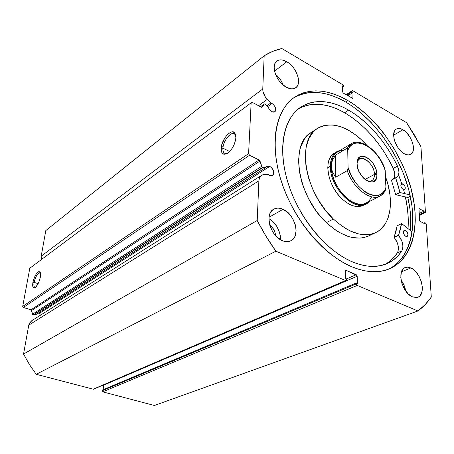 <?xml version="1.0" encoding="UTF-8"?>
<svg xmlns="http://www.w3.org/2000/svg" width="454" height="454" viewBox="0 0 454 454"><rect width="100%" height="100%" fill="white"/><g stroke="black" fill="none" stroke-linecap="round" stroke-linejoin="round"><path stroke-width="0.68" d="M260.488 106.752L264.336 103.932L260.522 106.769L264.222 104.062L262.27 107.104L261.362 107.218L252.186 102.303L251.147 102.797L29.805 268.223L22.7 306.399L248.593 153.679L251.147 102.797L29.805 268.223L22.7 306.399L23.364 307.466L31.207 309.912L32.637 314.412L33.551 314.9L263.002 167.481L262.571 167.373L33.193 314.872L35.997 314.526L265.879 167.412L266.521 166.51L267.457 166.005L269.829 166.346C273.756 169.421 274.642 172.441 272.485 175.392L269.517 175.34L268.121 174.393L264.319 174.506L262.185 174.994L260.488 176.288L259.353 178.286L258.888 180.828L257.214 220.513L266.016 236.245L275.884 251.198L345.585 280.532L346.226 280.464L346.481 279.76L346.47 278.835L345.369 278.37L345.261 271.123L345.511 270.425L346.152 270.368L356.901 275.323L357.343 283.432L356.265 282.978L356.288 283.898L357.213 285.424L417.935 310.979L425.131 304.634L431.3 297.069L426.283 224.333L425.477 222.982L424.887 222.681L424.967 223.85L420.268 221.461L419.456 220.111L418.929 208.709L424.098 211.121L424.178 212.268L424.768 212.574L425.267 212.563L425.438 212.001L420.932 146.659L414.11 134.463L406.636 122.705L352.803 90.704L352.247 90.63L352.032 91.118L352.043 91.827L352.996 92.395L352.906 98.495L343.349 93.144L342.526 91.77L342.441 86.129L343.406 86.708L343.332 85.619L342.577 84.626L281.832 48.516L272.684 51.381L264.171 55.791L262.77 88.973L262.997 91.555L265.323 96.974L270.703 103.024L272.042 103.506C275.646 106.401 276.571 109.187 274.806 111.86L271.753 111.741L270.743 111.054L269.267 109.42L268.161 107.036L265.159 103.977L264.222 104.062L262.27 107.104L261.64 107.326L252.186 102.303L251.147 102.797L248.593 153.679L249.569 155.279L259.393 160.148L262.293 167.197L265.879 167.412L266.81 166.295L269.829 166.346L272.065 168.207L273.7 171.896L273.382 174.376L271.815 175.675L270.317 175.641L268.121 174.393L264.319 174.506L261.623 175.301C259.949 176.413 259.035 178.257 258.888 180.828L257.214 220.513L23.551 354.069L29.402 364.511L36.224 374.3L93.445 389.248L36.224 374.3L275.884 251.198L345.585 280.532L92.991 389.282L346.09 280.549L93.433 389.254M38.459 313.141L39.475 313.288L269.829 166.346L39.475 313.288L41.382 314.622L39.475 313.288L38.136 313.158M419.156 215.446L425.188 212.614L425.438 212.001L420.932 146.659L406.636 122.705L352.803 90.704L352.219 90.647L346.351 94.909L352.032 91.118L352.043 91.827L346.918 95.244L352.043 91.827L352.996 92.395L347.872 95.8L352.996 92.395L352.928 98.484L343.349 93.144L342.526 91.77L342.441 86.129L343.406 86.708L342.458 87.35L343.406 86.708L342.577 84.626L281.832 48.516C275.521 49.912 269.636 52.335 264.171 55.791L45.814 230.581L41.195 256.198L45.814 230.581L264.171 55.791L262.77 88.973C262.77 92.599 264.251 96.066 267.224 99.375L258.581 105.731L267.224 99.375L270.703 103.024L266.941 105.759L270.703 103.024L272.042 103.506L267.758 106.611L272.042 103.506L273.518 104.624L275.209 107.076L275.743 108.869L275.442 111.128L273.949 112.212L271.753 111.741L269.528 109.783L268.161 107.036L265.522 104.267L264.347 103.926M221.206 147.788L223.147 146.404M235.87 136.035L235.291 134.713C232.448 129.81 223.164 140.053 222.908 148.197L221.166 148.254C221.461 139.174 231.807 127.722 234.985 133.175L235.887 137.761L235.626 139.815L234.287 144.23L232.045 148.469L229.259 151.852L226.37 153.872L223.822 154.224L222 152.884L221.45 151.642L221.166 148.254L221.972 144.1L224.929 137.789L227.641 134.429L230.501 132.352L231.846 131.91L234.122 132.307L235.547 134.356L235.887 137.761C234.928 144.661 232.022 149.894 227.165 153.463C223.113 155.347 221.109 153.611 221.166 148.254L222.908 148.197C223.164 141.739 229.446 132.869 233.367 133.527L234.922 134.259L235.87 136.035M40.48 273.087C38.091 272.411 35.962 275.504 34.101 282.365L32.904 282.377C34.992 274.698 37.364 271.242 40.026 272.014C40.667 272.916 40.781 274.596 40.372 277.053L38.959 281.843L37.529 284.732L35.202 287.513L34.504 287.87L33.375 287.649L32.643 285.123L33.244 280.827L34.969 276.174L36.468 273.649L38.698 271.651L39.844 271.821L40.616 274.284L40.372 277.053C39.22 282.184 37.432 285.714 34.998 287.649C32.972 288.472 32.274 286.712 32.904 282.377L34.101 282.365C35.503 276.685 37.404 273.461 39.799 272.695L40.48 273.087M38.113 283.682L34.101 282.365L38.113 283.682M229.65 151.471L222.908 148.197L229.65 151.471M398.606 175.006L401.779 183.734M403.731 190.181L404.639 193.62M405.416 196.923C407.891 208.034 408.759 218.595 408.027 228.617L408.123 215.922L407.386 208.057L405.416 196.923M410.62 230.66C411.386 220.167 410.473 209.107 407.868 197.479L410.308 196.264L407.868 197.479L395.792 194.743L400.036 192.558L395.752 194.732L407.868 197.479L409.928 209.05L410.711 217.233L410.62 230.66M347.957 100.612C376.394 117.353 401.625 152.992 411.148 188.819C420.625 224.56 413.1 258.57 389.509 268.802C378.562 273.387 365.759 272.616 351.112 266.481L343.831 262.86L336.516 258.332L329.258 252.929L322.141 246.709L315.258 239.729L308.686 232.068L302.517 223.816L296.825 215.071L291.678 205.934L287.144 196.52L283.273 186.946L280.112 177.327L277.689 167.781L276.032 158.423L275.147 149.36L275.039 140.695L275.686 132.523L277.076 124.924L279.176 117.972L281.945 111.729L285.345 106.247L289.317 101.571L293.812 97.724L298.777 94.727L304.14 92.582L309.855 91.294L315.848 90.857L322.062 91.254L328.441 92.457L334.916 94.438L341.442 97.173L347.957 100.612L354.415 104.726L366.934 114.788L378.642 126.972L384.078 133.737L393.93 148.339L402.187 163.996L405.638 172.077L411.052 188.455L414.315 204.697L415.092 212.608L415.279 220.298L414.865 227.698L413.844 234.741L412.209 241.358L409.962 247.487L407.113 253.06L403.668 258.02L399.651 262.298L395.076 265.84L389.986 268.598L384.413 270.516L378.398 271.56L372.002 271.696L365.277 270.902L358.291 269.165L351.112 266.481C323.032 254.45 293.681 219.35 281.525 181.901C269.296 144.417 275.538 110.441 294.044 97.559C309.463 87.809 327.436 88.831 347.957 100.612L345.766 102.059L347.957 100.612M388.266 269.301C411.171 258.32 418.162 224.407 408.572 189.051C398.924 153.617 373.92 118.562 345.766 102.059C325.841 90.647 308.243 89.415 292.966 98.353M405.728 290.997C405.03 287.024 403.487 283.392 401.098 280.101L403.799 284.72L405.728 290.997M410.859 267.939C421.221 272.037 426.715 294.612 417.811 297.245L412.51 296.882L408.277 293.954L404.548 289.209L401.915 283.398L400.791 277.428L401.347 272.247L403.47 268.643L405.013 267.61L406.812 267.139L408.782 267.253L412.953 269.165L414.996 270.89L418.616 275.533L421.187 281.191L422.339 287.03L421.885 292.194L419.871 295.894L418.361 297.007L416.585 297.552L412.51 296.882C402.051 293.034 396.456 270.226 405.155 267.548L407.862 267.134L410.859 267.939L401.489 271.798L410.859 267.939M402.959 129.753C411.579 134.339 417.027 151.579 410.66 154.451C408.918 155.353 406.807 155.132 404.332 153.775L402.369 152.442L398.652 148.577L397.046 146.194L394.657 141.001L393.97 138.396L393.731 133.686L395.008 130.23L396.155 129.14L397.585 128.544L401.052 128.857L404.883 131.098L406.75 132.846L410.064 137.244L412.408 142.312L413.1 144.86L413.435 147.295L412.987 151.46L411.108 154.167L408.072 154.99L404.332 153.775C395.655 149.372 390.082 131.927 396.331 129.032C398.158 128.034 400.366 128.278 402.959 129.753L393.635 135.161L402.959 129.753M268.938 218.612L272.746 221.41L276.923 226.58L279.636 232.743L280.305 235.927L280.447 239.684C280.339 230.626 276.497 223.606 268.938 218.618M283.063 209.3C295.094 214.18 300.82 236.386 290.98 240.751C288.432 242.016 285.526 241.971 282.269 240.614L277.031 237.113L274.676 234.599L272.633 231.693L269.784 225.207L268.933 218.675L269.307 215.724L270.192 213.136L271.56 211.014L273.342 209.436L275.47 208.454L277.865 208.102L280.43 208.392L283.063 209.3L288.159 212.818L292.404 218.107L295.185 224.401L295.889 227.641L296.093 230.78L294.981 236.301L293.698 238.469L291.984 240.132L289.896 241.21L287.524 241.659L284.947 241.46L282.269 240.614C270.17 236.063 264.217 213.686 273.734 209.198C276.463 207.716 279.573 207.75 283.063 209.3L269.046 217.245L283.063 209.3M283.234 85.114C281.588 80.789 279 77.157 275.47 74.223L279.42 78.281L281.174 80.835L283.234 85.114M286.815 61.721C296.524 66.988 302.296 83.621 295.741 87.741C293.227 89.427 290.038 89.234 286.168 87.151L281.463 83.496L279.352 81.084L277.513 78.406L274.948 72.685L274.171 67.237L274.494 64.882L275.283 62.907L276.497 61.381L278.092 60.359L279.999 59.883L282.144 59.956L286.815 61.721L289.158 63.339L293.443 67.731L295.225 70.342L297.739 75.909L298.374 78.661L298.295 83.598L297.569 85.596L296.422 87.168L294.884 88.258L293.012 88.814L290.883 88.814L286.168 87.151C276.418 82.112 270.442 65.302 276.821 61.108C279.448 59.258 282.78 59.463 286.815 61.721L274.551 71.13L286.815 61.721M269.67 224.775C273.166 227.613 275.158 231.262 275.657 235.734L275.152 232.93L273.416 228.981L269.67 224.775M31.661 320.774L29.402 323.237L28.761 325.149L23.551 354.069L28.761 325.149L258.888 180.828L28.761 325.149L31.615 320.802L261.566 175.34M346.09 280.549L346.47 278.835L345.369 278.37L345.261 271.123L345.636 270.346L346.152 270.368L345.312 270.743L346.152 270.368L356.259 274.715L357.185 276.236L103.705 385.145L103.694 384.839L103.115 389.725L103.705 385.145L357.185 276.236L357.343 283.432L356.265 282.978L356.288 283.898L102.042 390.809L102.683 391.842L154.383 405.484L102.683 391.842L357.213 285.424L417.935 310.979L154.383 405.484L417.935 310.979C423.077 307.154 427.532 302.517 431.3 297.069L426.283 224.333L425.477 222.982L424.887 222.681L424.967 223.85L420.268 221.461L419.456 220.111L419.002 208.658L424.098 211.121L424.178 212.268L424.768 212.574L419.138 215.219L425.188 212.614M102.127 390.139L102.042 390.809L102.127 390.139L356.265 282.978L102.127 390.139M41.195 256.198L41.422 259.54L41.195 256.198L262.77 88.973L41.195 256.198M23.364 307.466L30.986 309.81L259.109 159.961L249.569 155.279L23.364 307.466L22.7 306.399L248.593 153.679L249.569 155.279L23.364 307.466M353.127 98.002L352.418 98.467L353.127 98.002M356.259 274.715L346.47 278.949L356.259 274.715M419.104 214.657L424.178 212.268L419.104 214.657M419.031 213.511L424.098 211.121L419.031 213.511M418.77 209.016L419.439 208.698L418.77 209.016M423.718 223.215L424.887 222.681L423.718 223.215M102.683 391.842L357.213 285.424L356.288 283.898L102.042 390.809L102.683 391.842M392.614 266.884L397.193 263.343L401.223 259.064L404.673 254.115L407.533 248.548L409.792 242.43L411.438 235.819L412.476 228.793L412.902 221.41L412.726 213.732L411.96 205.838L408.725 189.63L403.339 173.292L396.001 157.317L391.666 149.61L381.837 135.054L370.691 122.001L358.552 110.872L352.213 106.151L345.766 102.059L339.257 98.632L332.737 95.919L326.256 93.95L319.883 92.764L313.669 92.378L307.676 92.832L301.967 94.126L296.598 96.271M227.511 153.253L225.638 153.594C223.669 153.259 222.761 151.46 222.908 148.197C222.818 152.561 224.35 154.246 227.511 153.253M35.474 287.303L35.089 287.342C33.942 287.059 33.613 285.401 34.101 282.365C33.573 285.787 34.033 287.433 35.474 287.303M23.551 354.069L29.402 364.511L36.224 374.3L275.884 251.198C268.955 241.483 262.73 231.256 257.214 220.513L23.551 354.069M262.27 107.104L261.964 107.326L262.27 107.104M265.879 167.412L263.002 167.481L33.551 314.9L35.997 314.526L265.879 167.412M31.632 310.508L32.546 314.179L261.686 166.295L260 161.045L31.632 310.508L30.986 309.81L259.109 159.961L260 161.045L31.632 310.508M32.546 314.179L33.193 314.872L262.571 167.373L261.686 166.295L32.546 314.179M365.913 203.994C353.666 211.797 329.666 186.77 330.353 166.266L327.782 167.781L330.353 166.266C330.433 159.223 332.572 154.371 336.766 151.71L340.103 150.405C333.826 152.016 330.58 157.305 330.353 166.266C329.553 189.187 358.28 215.151 368.779 201.837L363.268 205.35C356.889 208.193 349.671 205.9 341.607 198.483L345.732 201.979L349.972 204.55L354.16 206.099L358.127 206.587L361.724 206.002L364.545 204.578M333.389 219.004C304.305 192.428 296.207 139.69 317.562 128.346C331.579 121.127 347.089 125.786 364.091 142.335L366.997 145.45L360.328 138.731L356.447 135.474L348.456 130.15L340.386 126.575L332.521 124.912L325.155 125.287L321.75 126.246L318.577 127.727L315.672 129.719L313.067 132.216L308.885 138.623L306.229 146.75L305.253 156.295L306.047 166.879L308.595 178.064L312.823 189.363L318.538 200.265L325.501 210.293L333.389 219.004L326.375 222.636L333.389 219.004C349.2 233.282 363.296 237.817 375.685 232.613C390.968 225.632 394.554 200.821 385.463 176.566L388.034 184.806L389.975 194.942L390.429 204.595L390.082 209.135L388.244 217.432L386.757 221.104L384.907 224.412L380.14 229.781L377.263 231.778L374.09 233.288L370.646 234.281L363.064 234.661L358.995 234.02L350.511 231.097L346.181 228.822L337.572 222.749L333.389 219.004M317.562 128.346L310.973 132.613C289.584 144.009 297.444 196.366 326.375 222.636L334.802 229.576L339.11 232.329L347.707 236.279L351.895 237.442L359.852 238.123L363.546 237.652L368.631 235.949M398.589 175.051L401.745 183.739M403.702 190.198L404.599 193.614M405.382 196.917C407.851 208.017 408.719 218.573 407.987 228.583L408.078 215.775L407.329 207.915L405.382 196.917M311.007 132.596L306.467 136.484L304.186 139.452L300.713 146.727L299.566 150.966L298.55 160.455L299.294 170.971L301.791 182.071L303.675 187.695L308.618 198.761L314.94 209.186L318.532 214.016L326.375 222.636C342.106 236.744 356.18 241.193 368.591 235.972L375.645 232.63M334.24 153.231L331.375 155.711L329.394 158.991L328.174 163.077L327.782 167.821L328.236 173.025L329.53 178.496L331.613 183.995L334.399 189.307L337.782 194.198L341.607 198.483C327.209 185.101 323.208 158.798 334.218 153.242L334.206 153.248M366.259 180.352C371.468 182.343 374.198 180.346 374.459 174.364L376.899 174.302C378.08 189.851 357.02 179.029 357.054 163.769L357.934 168.757L358.921 171.328L361.798 176.112L363.569 178.133L365.476 179.801L369.38 181.833L372.893 181.901L375.498 180.022L376.797 176.51L376.899 174.302L375.991 169.404L373.738 164.467L372.212 162.22L368.625 158.571L364.783 156.494L362.945 156.153L359.784 156.959L357.707 159.626L357.054 163.769C356.328 148.316 376.877 159.57 376.899 174.302L374.459 174.364C374.522 177.48 373.614 179.591 371.741 180.703C370.197 181.498 368.37 181.379 366.259 180.352M365.073 179.489L374.459 174.364L365.073 179.489M371.588 196.803C367.121 205.685 359.472 206.649 348.638 199.692C338.928 192.547 331.244 177.781 331.227 166.243L330.353 166.266L331.227 166.243C331.602 156.057 335.671 150.785 343.423 150.427M359.716 158.957L358.688 157.947L359.716 158.957M358.762 157.861L359.823 158.9L358.762 157.861M385.134 190.374L385.849 188.864L385.934 187.315L384.85 168.865C379.113 151.364 361.151 137.307 350.959 143.884L337.509 151.959C333.395 154.57 331.301 159.331 331.227 166.243C330.563 186.344 354.092 210.883 366.089 203.227L380.032 196.037C370.787 201.57 353.133 188.245 347.225 170.67L335.699 177.23L332.373 171.89L331.227 166.243L332.288 160.58L335.483 155.177L346.828 148.39L351.64 143.504L346.828 148.39L335.483 155.177L335.699 177.23L347.225 170.67L347.957 169.104L348.076 167.515L347.719 149.712L347.344 148.503L346.828 148.39L347.594 149.048L347.764 150.433L349.018 147.856L350.681 145.785L352.701 144.264L355.039 143.322L357.633 142.97L363.342 144.037L366.327 145.422L372.235 149.724L375.032 152.533L380.009 159.178L383.834 166.692L385.202 170.585L384.725 168.684M376.746 172.628L374.431 173.888L376.746 172.628M331.227 166.243L332.373 171.89L335.699 177.23L335.483 155.177L332.288 160.58L331.227 166.243M385.202 170.585L385.934 187.315L384.827 189.976L383.307 192.178L381.411 193.869L379.164 195.004L376.627 195.549L373.846 195.487L370.89 194.811L367.825 193.529L364.727 191.673L358.728 186.401L355.97 183.115L351.283 175.613L348.076 167.515L347.764 150.433C353.274 133.442 379.226 148.174 385.202 170.585M380.032 196.037C382.427 194.772 384.237 192.768 385.474 190.016L385.934 187.315C381.74 205.123 354.347 191.605 348.076 167.515L347.957 169.104L347.225 170.67C352.974 187.723 369.868 200.974 379.283 196.383M357.054 163.843C357.292 161.511 358.155 159.893 359.642 159.002C364.658 155.631 374.465 165.886 374.459 174.364C374.493 162.214 357.735 151.852 357.054 163.843M402.925 183.949C405.291 186.044 405.853 187.967 404.616 189.732L403.237 189.607L404.463 189.795L405.223 188.966L404.866 186.202L403.368 184.239L402.068 183.7L401.109 184.199L400.825 185.039L402.925 183.949L400.831 185.028L400.888 186.146L401.586 187.928L403.237 189.607C400.865 187.519 400.297 185.59 401.523 183.825L402.925 183.949M405.479 230.36C407.987 232.55 408.532 234.593 407.119 236.477L405.808 236.375L407.073 236.5L407.669 235.978L407.964 234.497L407.482 232.641L406.381 231.024L404.599 230.15L403.43 231.154L403.39 232.834L404.486 235.24L405.808 236.375C403.3 234.19 402.749 232.147 404.151 230.257L405.479 230.36L403.385 231.319L405.479 230.36M348.649 110.118C368.937 122.427 385.219 141.092 397.483 166.113L392.931 157.334L387.812 148.878L382.177 140.842L376.094 133.323L369.63 126.405L362.848 120.179L355.828 114.726L348.649 110.118L344.597 112.734L348.649 110.118L342.691 107.019L336.726 104.579L330.813 102.831L325.007 101.804L319.355 101.52L313.907 101.997L308.731 103.251L303.879 105.283L299.402 108.092L295.35 111.673L291.78 115.997L288.744 121.042L286.275 126.774L284.414 133.136L283.2 140.076L282.655 147.522L282.797 155.404L283.631 163.633L285.157 172.123L287.371 180.771L290.248 189.477L293.755 198.137L297.864 206.649L302.512 214.907L307.659 222.818L313.226 230.28L319.156 237.215L325.376 243.537L331.806 249.184L338.366 254.092L344.983 258.218L351.583 261.527C325.932 250.404 299.317 218.278 288.404 184.125C277.422 149.951 283.279 118.982 300.389 107.382C314.196 98.824 330.285 99.738 348.649 110.118M393.607 178.689L394.288 177.491L394.77 174.268L393.277 168.383C381.088 143.481 364.863 124.935 344.597 112.734C327.328 103.013 311.938 101.719 298.426 108.852M401.711 223.629L412.107 231.835L401.711 223.629M384.657 264.54C389.799 261.816 394.049 257.912 397.426 252.816L401.886 250.869C398.05 256.709 393.073 260.971 386.95 263.655C376.854 267.945 365.067 267.236 351.583 261.527L359.483 264.415L367.116 266.038L374.374 266.402L381.156 265.533L387.364 263.479L392.931 260.295L397.789 256.062L401.886 250.869L402.863 247.64L402.88 245.665L401.977 241.386L398.567 235.212L400.332 229.628L401.597 223.595L397.216 225.649M391.484 180L395.723 177.758L391.456 180.198L395.599 194.511L399.883 192.337L398.033 185.153L395.695 177.962L400.036 192.558L395.752 194.732L400.036 192.558L410.002 194.857L400.07 192.57L395.655 194.641L391.439 180.124L396.904 177.298L398.516 175.255L398.992 172.021L397.483 166.113C399.707 171.623 399.446 175.392 396.694 177.418L391.507 179.994M393.283 179.052C395.258 176.674 395.258 173.122 393.277 168.383L388.755 159.643L383.658 151.233L378.046 143.243L371.985 135.769L365.538 128.896L358.774 122.711L351.765 117.297L344.597 112.734L338.65 109.664L332.691 107.252L326.789 105.532L320.978 104.528L315.331 104.261L309.889 104.755L304.708 106.02L299.85 108.063M388.431 262.23L393.306 258.003L397.426 252.816L398.067 251.351L398.43 247.634L397.545 243.378L394.146 237.232L395.933 231.665L397.154 225.74L401.535 223.686L398.578 235.144L394.157 237.164L397.154 225.74L401.586 223.601M398.578 235.144L394.157 237.164L394.231 237.459L398.652 235.439L398.578 235.144M397.42 252.816C399.406 248.213 398.34 243.094 394.231 237.459L398.652 235.439C402.777 241.108 403.856 246.25 401.886 250.863L397.42 252.816M393.277 168.383L397.477 166.113L393.277 168.383M235.291 134.713L234.985 133.175M40.474 273.07L40.026 272.014M40.44 272.911L39.799 272.695M235.637 134.668L233.367 133.527M352.219 90.647L346.079 94.744M357.491 160.239L359.642 159.002"/></g></svg>
